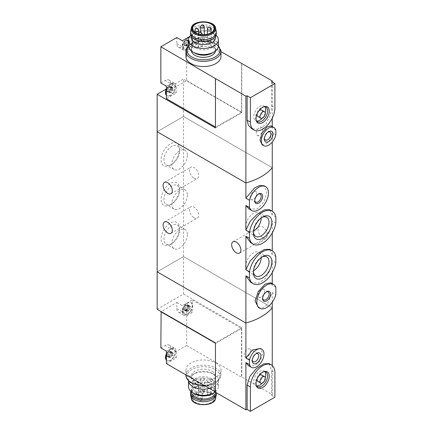 <?xml version="1.0" encoding="UTF-8"?>
<svg xmlns="http://www.w3.org/2000/svg" width="433" height="433" viewBox="0 0 433 433"><rect width="100%" height="100%" fill="white"/><g stroke="black" fill="none" stroke-linecap="round" stroke-linejoin="round"><path stroke-width="0.32" stroke-dasharray="2.17 1.62" d="M275.837 256.563L272.254 254.496L269.689 249.338M275.837 262.685L272.254 260.617L270.024 270.419L265.028 278.949L257.911 283.334L250.664 282.284M275.837 216.976L272.254 214.909L269.689 209.745M275.837 223.098L272.254 221.03L270.024 230.849L265.028 239.362L257.906 243.747L250.664 242.696M179.581 228.413A13.055 7.534 -60 0 1 170.348 244.396A13.055 7.534 -60 0 1 161.119 239.07A13.055 7.534 -60 0 1 170.348 223.082A13.055 7.534 -60 0 1 179.581 228.413L179.581 230.058A11.036 6.371 -60 0 1 171.777 243.573A11.036 6.371 -60 0 1 166.261 244.12A11.036 6.371 -60 0 1 166.261 231.379A11.036 6.371 -60 0 1 177.292 225.008A11.036 6.371 -60 0 1 179.581 230.058M179.581 188.826A13.055 7.534 -60 0 1 170.348 204.809A13.055 7.534 -60 0 1 161.119 199.483A13.055 7.534 -60 0 1 170.348 183.495A13.055 7.534 -60 0 1 179.581 188.826L179.581 190.471A11.036 6.371 -60 0 1 171.777 203.986A11.036 6.371 -60 0 1 166.261 204.533A11.036 6.371 -60 0 1 166.261 191.792A11.036 6.371 -60 0 1 177.292 185.421A11.036 6.371 -60 0 1 179.581 190.471M179.581 149.233A13.055 7.534 -60 0 1 170.348 165.222A13.055 7.534 -60 0 1 161.119 159.896A13.055 7.534 -60 0 1 170.348 143.908A13.055 7.534 -60 0 1 179.581 149.233L179.581 150.884A11.036 6.371 -60 0 1 171.777 164.399A11.036 6.371 -60 0 1 166.261 164.946A11.036 6.371 -60 0 1 166.261 152.205A11.036 6.371 -60 0 1 177.292 145.834A11.036 6.371 -60 0 1 179.581 150.884M157.163 131.724L183.532 116.499L272.254 167.723L183.532 116.499L157.163 131.724M157.163 309.259L183.532 294.034L183.532 256.58L157.163 271.805L183.532 256.58L183.532 79.044L166.175 89.068M248.959 208.885L257.083 208.993L264.125 201.794L266.706 191.96L264.162 185.795M275.837 287.333L272.254 285.266L270.674 282.727M258.279 307.441L262.62 307.912L267.042 304.924L272.254 292.578L275.837 294.646M194.081 178.163A6.527 3.767 -120 0 0 197.345 178.488A6.527 3.767 -120 0 0 198.346 173.26A6.527 3.767 -120 0 0 194.081 167.506A6.527 3.767 -120 0 0 190.823 167.181A6.527 3.767 -120 0 0 189.822 172.415A6.527 3.767 -120 0 0 194.081 178.163M194.081 217.75A6.527 3.767 -120 0 0 197.345 218.075A6.527 3.767 -120 0 0 198.346 212.847A6.527 3.767 -120 0 0 194.081 207.093A6.527 3.767 -120 0 0 190.823 206.774A6.527 3.767 -120 0 0 189.822 212.002A6.527 3.767 -120 0 0 194.081 217.75M272.254 285.266L272.254 283.647M272.254 272.563L272.254 260.617M272.254 302.245L272.254 292.578M272.254 214.909L272.254 211.234M272.254 254.496L272.254 250.821M272.254 232.976L272.254 221.03M183.532 256.58L272.254 307.803L183.532 256.58M262.652 237.544A6.527 3.767 -120 0 0 265.916 237.869A6.527 3.767 -120 0 0 266.917 232.64A6.527 3.767 -120 0 0 262.652 226.887A6.527 3.767 -120 0 0 259.389 226.567A6.527 3.767 -120 0 0 258.387 231.796A6.527 3.767 -120 0 0 262.652 237.544M261.223 217.945A11.036 6.371 120 0 0 258.939 212.765A11.036 6.371 120 0 0 250.436 215.721A11.036 6.371 120 0 0 245.619 226.827A11.036 6.371 120 0 0 247.903 231.877A11.036 6.371 120 0 0 253.532 231.265M261.905 217.453A11.036 6.371 120 0 0 261.223 217.815A11.036 6.371 120 0 0 253.419 231.33A11.036 6.371 120 0 0 253.451 232.099M253.419 231.33L253.419 232.976M261.223 257.532A11.036 6.371 120 0 0 258.939 252.352A11.036 6.371 120 0 0 250.436 255.308A11.036 6.371 120 0 0 245.619 266.414A11.036 6.371 120 0 0 247.903 271.464A11.036 6.371 120 0 0 253.532 270.852M261.905 257.045A11.036 6.371 120 0 0 261.223 257.402A11.036 6.371 120 0 0 253.419 270.917A11.036 6.371 120 0 0 253.451 271.691M253.419 270.917L253.419 272.568M254.756 200.409A4.584 2.647 -60 0 1 254.739 200.03A4.584 2.647 -60 0 1 257.981 194.412A4.584 2.647 -60 0 1 258.322 194.238M256.661 193.648A4.584 2.647 -60 0 1 254.664 198.265A4.584 2.647 -60 0 1 251.129 199.494A4.584 2.647 -60 0 1 251.129 194.201A4.584 2.647 -60 0 1 255.714 191.548A4.584 2.647 -60 0 1 256.661 193.648M262.669 298.158A4.584 2.647 -60 0 1 262.652 297.78A4.584 2.647 -60 0 1 265.894 292.161A4.584 2.647 -60 0 1 266.23 291.988M264.574 291.398A4.584 2.647 -60 0 1 262.571 296.015A4.584 2.647 -60 0 1 259.042 297.244A4.584 2.647 -60 0 1 259.042 291.95A4.584 2.647 -60 0 1 263.627 289.304A4.584 2.647 -60 0 1 264.574 291.398M187.381 155.387A11.036 6.371 -60 0 1 182.564 166.494A11.036 6.371 -60 0 1 174.061 169.449A11.036 6.371 -60 0 1 174.061 156.708A11.036 6.371 -60 0 1 185.097 150.338A11.036 6.371 -60 0 1 187.381 155.387M187.381 194.974A11.036 6.371 -60 0 1 182.564 206.081A11.036 6.371 -60 0 1 174.061 209.036A11.036 6.371 -60 0 1 174.061 196.295A11.036 6.371 -60 0 1 185.097 189.925A11.036 6.371 -60 0 1 187.381 194.974M187.381 234.567A11.036 6.371 -60 0 1 182.564 245.668A11.036 6.371 -60 0 1 174.061 248.623A11.036 6.371 -60 0 1 174.061 235.882A11.036 6.371 -60 0 1 185.097 229.512A11.036 6.371 -60 0 1 187.381 234.567M170.342 92.429A1.142 0.66 120 0 1 170.559 92.749A0.655 0.379 120 0 0 170.683 92.933A0.655 0.379 120 0 0 171.132 92.808A0.655 0.379 120 0 0 171.457 92.229A1.142 0.66 120 0 1 172.475 90.962A0.655 0.379 120 0 0 173.005 90.421A0.655 0.379 120 0 0 172.935 89.815A1.142 0.66 120 0 1 172.908 89.799A1.142 0.66 120 0 1 172.924 88.451A0.655 0.379 120 0 0 172.935 87.683A0.655 0.379 120 0 0 172.475 87.812A1.142 0.66 120 0 1 171.674 88.04A1.142 0.66 120 0 1 171.457 87.72A0.655 0.379 120 0 0 171.333 87.536A0.655 0.379 120 0 0 170.883 87.666A0.655 0.379 120 0 0 170.559 88.24A1.142 0.66 120 0 1 169.541 89.507A0.655 0.379 120 0 0 169.011 90.048A0.655 0.379 120 0 0 169.081 90.659L167.16 89.544L169.108 90.67A1.142 0.66 120 0 0 169.092 90.665A0.655 0.379 120 0 0 169.092 90.665L167.16 89.544L166.9 91.504A3.264 1.884 -60 0 1 166.591 90.351A3.264 1.884 -60 0 1 166.9 88.841A3.264 1.884 -60 0 1 168.897 86.351A3.264 1.884 -60 0 1 170.894 86.53A3.264 1.884 -60 0 1 170.894 89.198A3.264 1.884 -60 0 1 168.897 91.682A3.264 1.884 -60 0 1 166.9 91.504L168.897 91.682L168.583 91.412L170.342 92.429A1.142 0.66 120 0 0 169.541 92.657L167.609 91.542M167.16 89.544L166.9 88.841L168.626 87.125L168.897 86.351L169.909 87.022L170.894 86.53L170.894 89.198L168.897 91.682M172.475 87.812L170.542 86.697L170.894 86.53M168.897 86.351L171.457 87.72M187.224 45.838A1.142 0.66 120 0 1 187.435 46.158A0.655 0.379 120 0 0 187.559 46.342A0.655 0.379 120 0 0 188.014 46.217A0.655 0.379 120 0 0 188.333 45.638A1.142 0.66 120 0 1 189.351 44.372A0.655 0.379 120 0 0 189.881 43.83A0.655 0.379 120 0 0 189.811 43.224A0.655 0.379 120 0 0 189.8 43.219A1.142 0.66 120 0 0 189.8 43.219A1.142 0.66 120 0 1 189.8 41.86A0.655 0.379 120 0 0 189.811 41.092A0.655 0.379 120 0 0 189.351 41.222A1.142 0.66 120 0 1 188.55 41.449A1.142 0.66 120 0 1 188.333 41.13A0.655 0.379 120 0 0 188.214 40.946A0.655 0.379 120 0 0 187.76 41.07A0.655 0.379 120 0 0 187.435 41.649A1.142 0.66 120 0 1 186.417 42.916A0.655 0.379 120 0 0 185.892 43.457A0.655 0.379 120 0 0 185.963 44.069L184.285 43.1L185.99 44.079A1.142 0.66 120 0 0 185.974 44.074L184.301 43.105L184.041 45.064A3.264 1.884 -60 0 1 183.733 43.912A3.264 1.884 -60 0 1 184.041 42.402A3.264 1.884 -60 0 1 186.038 39.912A3.264 1.884 -60 0 1 188.041 40.09A3.264 1.884 -60 0 1 188.041 42.759A3.264 1.884 -60 0 1 186.038 45.243A3.264 1.884 -60 0 1 184.041 45.064L186.038 45.243L185.725 44.972L187.224 45.838A1.142 0.66 120 0 0 186.417 46.066L184.75 45.102M184.301 43.105L184.041 42.402L185.768 40.686L186.038 39.912L187.051 40.583L188.041 40.09L188.041 42.759L186.038 45.243M189.351 41.222L187.684 40.258L188.041 40.09M186.038 39.912L188.333 41.13M166.391 86.199L170.743 83.688L170.743 89.777L186.699 80.565L186.699 44.328L182.347 46.84A7.832 4.519 120 0 0 183.971 50.428A7.832 4.519 120 0 0 187.884 50.039L192.236 47.527L192.236 35.041L220.976 51.63M170.743 83.688A7.832 4.519 120 0 0 169.124 80.105A7.832 4.519 120 0 0 165.206 80.489L176.285 86.887A7.832 4.519 120 0 0 174.661 83.298A7.832 4.519 120 0 0 170.743 83.688M160.854 83.001L165.206 80.489M176.81 43.646L182.347 46.84A7.832 4.519 120 0 1 178.434 47.229A7.832 4.519 120 0 1 176.81 43.646L176.81 37.552M215.445 127.004L215.71 78.433M186.699 80.565L241.554 112.239L241.554 63.516M186.699 44.328L192.236 47.527M212.018 53.162A12.119 6.998 0 0 0 215.569 48.209A12.119 6.998 0 0 0 203.445 41.211A12.119 6.998 0 0 0 191.326 48.209A12.119 6.998 0 0 0 194.877 53.162M215.515 50.991A12.119 6.998 0 0 0 215.569 50.342A12.119 6.998 0 0 0 203.445 43.343A12.119 6.998 0 0 0 191.326 50.342A12.119 6.998 0 0 0 191.375 50.991M275.837 130.23L272.254 128.163L270.977 125.846M262.165 144.871L268.503 142.473L272.254 132.677L272.254 142.035M275.837 134.744L272.254 132.677M271.648 81.648L271.648 106.009L270.187 115.449L265.765 124.401L258.864 129.44L251.697 128.677M272.254 81.999L272.254 118.236M272.254 126.582L272.254 128.163M215.445 127.919L241.82 112.694L183.532 79.044M241.82 112.694L241.82 63.359M189.681 36.518L192.236 35.041M220.976 56.436A17.531 10.121 0 0 0 203.445 46.315A17.531 10.121 0 0 0 185.919 56.436M264.455 138.403A4.584 2.647 -60 0 1 264.417 137.862A4.584 2.647 -60 0 1 267.659 132.244A4.584 2.647 -60 0 1 268.151 132.005M264.417 137.862L264.417 139.08M256.244 133.142A4.584 2.647 -60 0 1 258.247 128.525A4.584 2.647 -60 0 1 261.781 127.297A4.584 2.647 -60 0 1 261.781 132.59A4.584 2.647 -60 0 1 257.191 135.242A4.584 2.647 -60 0 1 256.244 133.142M264.346 106.621A8.487 4.898 120 0 0 263.735 106.659A8.487 4.898 120 0 0 257.354 111.92A8.487 4.898 120 0 0 255.99 120.076A8.487 4.898 120 0 0 256.266 120.623M264.812 106.664A8.487 4.898 120 0 0 263.995 105.955A8.487 4.898 120 0 0 255.508 110.853A8.487 4.898 120 0 0 255.508 120.65A8.487 4.898 120 0 0 256.531 121.007M262.165 118.252A8.487 4.898 120 0 0 265.245 112.916M257.884 116.531A3.729 2.154 120 0 0 260.758 115.535A3.729 2.154 120 0 0 262.387 111.779A3.729 2.154 120 0 0 261.613 110.074M258.772 111.043A3.729 2.154 120 0 0 257.299 113.587M241.554 112.239L215.71 127.156M218.362 45.925A14.917 8.611 0 0 0 203.445 37.314A14.917 8.611 0 0 0 188.528 45.925M216.051 35.23A14.917 8.611 0 0 0 213.994 33.747A14.917 8.611 0 0 0 192.896 33.747A14.917 8.611 0 0 0 190.839 35.23M215.569 37.552A12.119 6.998 0 0 0 212.018 32.605A12.119 6.998 0 0 0 194.877 32.605A12.119 6.998 0 0 0 191.326 37.552M216.229 31.382A12.866 7.431 0 0 0 203.445 24.795A12.866 7.431 0 0 0 190.661 31.382M216.311 33.747A12.866 7.431 0 0 0 203.445 26.316A12.866 7.431 0 0 0 190.58 33.747M213.442 38.467A12.119 6.998 0 0 0 215.569 34.51A12.119 6.998 0 0 0 203.445 27.512A12.119 6.998 0 0 0 191.326 34.51A12.119 6.998 0 0 0 193.448 38.467M195.797 48.058A10.814 6.246 0 0 0 207.586 49.411A10.814 6.246 0 0 0 214.259 43.641A10.814 6.246 0 0 0 203.445 37.4A10.814 6.246 0 0 0 192.631 43.641A10.814 6.246 0 0 0 195.797 48.058M207.927 42.58A1.867 1.077 0 0 0 209.962 42.813A1.867 1.077 0 0 0 211.115 41.817A1.867 1.077 0 0 0 209.247 40.74A1.867 1.077 0 0 0 207.385 41.817A1.867 1.077 0 0 0 207.927 42.58M198.964 47.754A1.867 1.077 0 0 0 200.993 47.987A1.867 1.077 0 0 0 202.146 46.991A1.867 1.077 0 0 0 200.279 45.914A1.867 1.077 0 0 0 198.417 46.991A1.867 1.077 0 0 0 198.964 47.754M195.467 43.836A1.867 1.077 0 0 0 197.502 44.069A1.867 1.077 0 0 0 198.65 43.073A1.867 1.077 0 0 0 196.788 41.996A1.867 1.077 0 0 0 194.92 43.073A1.867 1.077 0 0 0 195.467 43.836M201.139 40.561A1.867 1.077 0 0 0 203.169 40.794A1.867 1.077 0 0 0 204.322 39.798A1.867 1.077 0 0 0 202.455 38.721A1.867 1.077 0 0 0 200.593 39.798A1.867 1.077 0 0 0 201.139 40.561M170.743 89.777L176.285 92.976L166.391 98.686M166.391 94.784A6.712 3.875 120 0 0 167.387 95.899A6.712 3.875 120 0 0 174.104 92.023A6.712 3.875 120 0 0 174.098 84.267A6.712 3.875 120 0 0 166.391 90.405M176.285 86.887L176.285 92.976M192.236 38.943A6.712 3.875 120 0 0 191.245 37.828A6.712 3.875 120 0 0 186.071 39.63A6.712 3.875 120 0 0 183.137 46.385A6.712 3.875 120 0 0 184.528 49.459A6.712 3.875 120 0 0 192.236 43.322A6.712 3.875 -60 0 0 192.236 38.943M187.884 50.039L182.347 46.84L182.347 40.751M182.612 46.082A6.712 3.875 -60 0 1 182.618 45.801A6.712 3.875 -60 0 1 187.121 38.001A6.712 3.875 -60 0 1 190.715 37.525A6.712 3.875 -60 0 1 190.715 45.276A6.712 3.875 -60 0 1 184.003 49.151A6.712 3.875 -60 0 1 182.612 46.082M185.99 44.079A1.142 0.66 120 0 1 185.974 45.427A0.655 0.379 120 0 0 185.963 46.196L184.041 45.064M185.963 46.196A0.655 0.379 120 0 0 186.417 46.066M166.391 88.738A6.712 3.875 -60 0 1 169.98 84.44A6.712 3.875 -60 0 1 173.573 83.964A6.712 3.875 -60 0 1 173.573 91.715A6.712 3.875 -60 0 1 166.862 95.59A6.712 3.875 -60 0 1 166.391 95.233M169.108 90.67A1.142 0.66 120 0 1 169.092 92.018A0.655 0.379 120 0 0 169.081 92.792L166.9 91.504M169.081 92.792A0.655 0.379 120 0 0 169.541 92.657M170.992 88.695L172.935 89.815A0.655 0.379 120 0 0 172.924 89.81L172.908 89.799M189.616 306.304A0.655 0.379 120 0 1 190.076 306.174A0.655 0.379 120 0 1 190.065 306.943A1.142 0.66 120 0 0 190.049 308.291L188.128 307.181L188.041 305.021A3.264 1.884 -60 0 1 188.35 306.18A3.264 1.884 -60 0 1 188.041 307.69A3.264 1.884 -60 0 1 186.038 310.174A3.264 1.884 -60 0 1 184.041 309.996A3.264 1.884 -60 0 1 184.041 307.333A3.264 1.884 -60 0 1 186.038 304.843A3.264 1.884 -60 0 1 188.041 305.021L187.051 305.514L186.038 304.843L188.599 306.212A1.142 0.66 120 0 0 188.815 306.537A1.142 0.66 120 0 0 189.616 306.304L187.684 305.189L188.041 305.021M188.599 306.212A0.655 0.379 120 0 0 188.474 306.034A0.655 0.379 120 0 0 188.025 306.158A0.655 0.379 120 0 0 187.7 306.732A1.142 0.66 120 0 1 186.683 307.998A0.655 0.379 120 0 0 186.158 308.54A0.655 0.379 120 0 0 186.222 309.151A0.655 0.379 120 0 0 186.233 309.157A1.142 0.66 120 0 1 186.233 310.51A0.655 0.379 120 0 0 186.222 311.284A0.655 0.379 120 0 0 186.683 311.148A1.142 0.66 120 0 1 187.484 310.921A1.142 0.66 120 0 1 187.7 311.24A0.655 0.379 120 0 0 187.825 311.424A0.655 0.379 120 0 0 188.274 311.3A0.655 0.379 120 0 0 188.599 310.721A1.142 0.66 120 0 1 189.616 309.46A0.655 0.379 120 0 0 190.147 308.913A0.655 0.379 120 0 0 190.076 308.307A0.655 0.379 120 0 0 190.065 308.301A1.142 0.66 120 0 0 190.065 308.301L188.128 307.181L187.684 308.339L186.038 310.174L184.041 309.996L184.301 308.036L186.25 309.162A1.142 0.66 120 0 0 186.233 309.157L184.285 308.031L184.041 307.333L185.768 305.617L186.038 304.843M185.725 309.909L186.038 310.174M186.222 311.284L184.041 309.996M172.21 352.592A0.655 0.379 120 0 1 172.67 352.462A0.655 0.379 120 0 1 172.659 353.231A1.142 0.66 120 0 0 172.643 354.578A1.142 0.66 120 0 0 172.659 354.589L170.986 353.62L170.894 351.461A3.264 1.884 -60 0 1 171.208 352.619A3.264 1.884 -60 0 1 170.894 354.129A3.264 1.884 -60 0 1 168.897 356.613A3.264 1.884 -60 0 1 166.9 356.435A3.264 1.884 -60 0 1 166.9 353.772A3.264 1.884 -60 0 1 168.897 351.282A3.264 1.884 -60 0 1 170.894 351.461L169.909 351.953L168.897 351.282L171.192 352.5A1.142 0.66 120 0 0 171.408 352.819A1.142 0.66 120 0 0 172.21 352.592L170.542 351.628L170.894 351.461M172.643 354.578L170.986 353.62L170.542 354.779L168.897 356.613L166.9 356.435L167.16 354.475L168.848 355.45A1.142 0.66 120 0 0 168.827 355.444A0.655 0.379 120 0 0 168.827 355.444L167.143 354.47L168.821 355.439A0.655 0.379 120 0 1 168.751 354.827A0.655 0.379 120 0 1 169.276 354.286A1.142 0.66 120 0 0 170.293 353.019L168.626 352.056L166.9 353.772L167.16 354.475M168.583 356.348L168.897 356.613M168.848 355.45A1.142 0.66 120 0 1 168.827 356.797A0.655 0.379 120 0 0 168.821 357.571L166.9 356.435M168.626 352.056L168.897 351.282M186.699 309.259L192.236 312.458L192.236 299.972L241.554 328.447L241.554 377.17L186.699 345.496L186.699 309.259L182.347 311.771A7.832 4.519 120 0 1 178.434 312.161A7.832 4.519 120 0 1 176.81 308.577L176.81 302.483L161.119 311.543M186.699 345.496L170.743 354.708L176.285 357.907L166.391 363.617M166.391 351.131L170.743 348.619L170.743 354.708M170.743 348.619A7.832 4.519 120 0 0 169.124 345.036A7.832 4.519 120 0 0 165.206 345.42L176.285 351.818A7.832 4.519 120 0 0 174.661 348.229A7.832 4.519 120 0 0 170.743 348.619M160.854 347.937L165.206 345.42M215.445 343.212L215.445 392.244M188.534 380.883A14.917 8.611 180 0 1 188.528 380.596A14.917 8.611 180 0 1 192.896 374.502A14.917 8.611 180 0 1 213.994 374.502L212.018 373.36A12.119 6.998 180 0 1 215.569 378.312A12.119 6.998 180 0 1 203.445 385.31A12.119 6.998 180 0 1 191.326 378.312A12.119 6.998 180 0 1 194.877 373.36A12.119 6.998 180 0 1 212.018 373.36L213.994 374.502A14.917 8.611 180 0 1 218.362 380.596A14.917 8.611 180 0 1 209.453 388.477M212.018 371.233A12.119 6.998 180 0 1 215.569 376.18A12.119 6.998 180 0 1 203.445 383.178A12.119 6.998 180 0 1 191.326 376.18A12.119 6.998 180 0 1 198.807 369.712A12.119 6.998 180 0 1 212.018 371.233M248.401 365.62L254.707 365.82L260.428 360.619L262.631 353.29L260.477 348.478M269.039 363.574L271.648 370.94L274.912 372.829M183.532 294.034L241.82 327.684L241.82 377.019L272.254 394.587A55.944 32.296 180 0 1 271.648 395.302L271.648 370.94M272.254 394.587L272.254 365.56M271.648 395.302L274.912 397.191M215.84 362.93A17.531 10.121 180 0 1 220.976 370.091A17.531 10.121 180 0 1 203.445 380.206A17.531 10.121 180 0 1 185.919 370.091A17.531 10.121 180 0 1 196.739 360.738A17.531 10.121 180 0 1 215.84 362.93M252.325 360.094A4.584 2.647 -60 0 1 252.287 359.552A4.584 2.647 -60 0 1 255.53 353.934A4.584 2.647 -60 0 1 256.022 353.696M250.599 351.087A4.584 2.647 -60 0 1 248.596 355.699A4.584 2.647 -60 0 1 245.062 356.927A4.584 2.647 -60 0 1 245.062 351.634A4.584 2.647 -60 0 1 249.646 348.987A4.584 2.647 -60 0 1 250.599 351.087M264.346 371.552A8.487 4.898 120 0 0 263.735 371.59A8.487 4.898 120 0 0 255.594 382.761A8.487 4.898 120 0 0 255.99 385.007A8.487 4.898 120 0 0 256.266 385.554M264.812 371.595A8.487 4.898 120 0 0 263.995 370.886A8.487 4.898 120 0 0 257.456 373.159A8.487 4.898 120 0 0 253.749 381.695A8.487 4.898 120 0 0 255.508 385.581A8.487 4.898 120 0 0 256.531 385.938M262.165 383.183A8.487 4.898 120 0 0 265.245 377.852M257.884 381.462A3.729 2.154 120 0 0 261.613 379.308A3.729 2.154 120 0 0 261.613 375.005M258.772 375.974A3.729 2.154 120 0 0 257.299 378.518M241.82 327.684L215.445 342.909M215.71 343.369L241.554 328.447M188.528 386.685A14.917 8.611 180 0 1 197.735 378.729A14.917 8.611 180 0 1 213.994 380.596A14.917 8.611 180 0 1 218.362 386.685A14.917 8.611 180 0 1 215.347 391.881M194.877 393.916A12.119 6.998 180 0 1 191.326 388.969A12.119 6.998 180 0 1 198.807 382.501A12.119 6.998 180 0 1 212.018 384.022A12.119 6.998 180 0 1 215.569 388.969A12.119 6.998 180 0 1 212.018 393.916M211.093 393.689A10.814 6.246 180 0 1 214.259 398.106A10.814 6.246 180 0 1 203.445 404.346A10.814 6.246 180 0 1 192.631 398.106A10.814 6.246 180 0 1 199.304 392.336A10.814 6.246 180 0 1 211.093 393.689M190.58 394.295A12.866 7.431 180 0 1 198.52 387.432A12.866 7.431 180 0 1 212.543 389.045A12.866 7.431 180 0 1 216.311 394.295M190.839 391.291A12.866 7.431 180 0 1 192.837 388.574A12.866 7.431 180 0 1 212.543 387.524A12.866 7.431 180 0 1 214.059 388.574A12.866 7.431 180 0 1 216.311 392.742M191.326 392.011A12.119 6.998 180 0 1 193.448 388.055A12.119 6.998 180 0 1 212.018 387.064A12.119 6.998 180 0 1 213.442 388.055A12.119 6.998 180 0 1 215.569 392.011A12.119 6.998 180 0 1 215.558 392.303M211.093 378.464A10.814 6.246 180 0 1 214.259 382.88A10.814 6.246 180 0 1 203.445 389.121A10.814 6.246 180 0 1 192.631 382.88A10.814 6.246 180 0 1 199.304 377.111A10.814 6.246 180 0 1 211.093 378.464M201.599 385.467A1.867 1.077 180 0 1 202.146 386.225A1.867 1.077 180 0 1 200.279 387.302A1.867 1.077 180 0 1 198.417 386.225A1.867 1.077 180 0 1 199.57 385.235A1.867 1.077 180 0 1 201.599 385.467M210.568 380.288A1.867 1.077 180 0 1 211.115 381.051A1.867 1.077 180 0 1 209.247 382.128A1.867 1.077 180 0 1 207.385 381.051A1.867 1.077 180 0 1 208.533 380.055A1.867 1.077 180 0 1 210.568 380.288M203.775 378.274A1.867 1.077 180 0 1 204.322 379.032A1.867 1.077 180 0 1 202.455 380.109A1.867 1.077 180 0 1 200.593 379.032A1.867 1.077 180 0 1 201.746 378.041A1.867 1.077 180 0 1 203.775 378.274M198.103 381.543A1.867 1.077 180 0 1 198.65 382.307A1.867 1.077 180 0 1 196.788 383.384A1.867 1.077 180 0 1 194.92 382.307A1.867 1.077 180 0 1 196.073 381.311A1.867 1.077 180 0 1 198.103 381.543M176.81 302.483L182.347 305.682L192.236 299.972M192.236 303.874A6.712 3.875 120 0 0 191.245 302.764A6.712 3.875 120 0 0 184.528 306.64A6.712 3.875 120 0 0 184.528 314.39A6.712 3.875 120 0 0 192.236 308.253A6.712 3.875 -60 0 0 192.631 305.833A6.712 3.875 -60 0 0 192.236 303.874M192.236 312.458L187.884 314.97A7.832 4.519 120 0 1 183.971 315.359A7.832 4.519 120 0 1 182.347 311.771L182.347 305.682M166.391 359.72A6.712 3.875 120 0 0 167.387 360.83A6.712 3.875 120 0 0 172.561 359.027A6.712 3.875 120 0 0 175.489 352.273A6.712 3.875 120 0 0 174.098 349.198A6.712 3.875 120 0 0 166.391 355.336M176.285 351.818L176.285 357.907M166.391 353.669A6.712 3.875 -60 0 1 169.98 349.371A6.712 3.875 -60 0 1 173.573 348.895A6.712 3.875 -60 0 1 174.964 351.969A6.712 3.875 -60 0 1 172.036 358.724A6.712 3.875 -60 0 1 166.862 360.527A6.712 3.875 -60 0 1 166.391 360.164M168.821 357.571A0.655 0.379 120 0 0 169.276 357.436A1.142 0.66 120 0 1 170.082 357.209A1.142 0.66 120 0 1 170.293 357.528A0.655 0.379 120 0 0 170.418 357.712A0.655 0.379 120 0 0 170.873 357.588A0.655 0.379 120 0 0 171.192 357.009A1.142 0.66 120 0 1 172.21 355.742A0.655 0.379 120 0 0 172.74 355.201A0.655 0.379 120 0 0 172.67 354.595A0.655 0.379 120 0 0 172.659 354.589L170.992 353.626M171.192 352.5A0.655 0.379 120 0 0 171.073 352.316A0.655 0.379 120 0 0 170.618 352.44A0.655 0.379 120 0 0 170.293 353.019M192.106 305.53A6.712 3.875 -60 0 1 189.178 312.285A6.712 3.875 -60 0 1 184.003 314.087A6.712 3.875 -60 0 1 182.618 310.732A6.712 3.875 -60 0 1 187.121 302.932A6.712 3.875 -60 0 1 190.715 302.456A6.712 3.875 -60 0 1 192.106 305.53M271.648 106.009L274.912 107.898M220.976 51.256A17.531 10.121 0 0 0 203.445 41.135A17.531 10.121 0 0 0 185.919 51.256M218.346 46.369A16.411 9.472 0 0 0 203.445 40.87A16.411 9.472 0 0 0 188.55 46.369M215.591 28.134A12.221 7.058 0 0 0 203.445 21.872A12.221 7.058 0 0 0 191.305 28.134M204.322 27.008A1.867 1.077 0 0 0 202.455 25.931A1.867 1.077 0 0 0 200.593 27.008M198.65 30.283A1.867 1.077 0 0 0 196.788 29.206A1.867 1.077 0 0 0 194.92 30.283M202.146 34.202A1.867 1.077 0 0 0 200.279 33.125A1.867 1.077 0 0 0 198.417 34.202A1.867 1.077 0 0 0 198.964 34.965A1.867 1.077 0 0 0 201.599 34.965A1.867 1.077 0 0 0 202.011 34.608M211.115 29.027A1.867 1.077 0 0 0 209.247 27.95A1.867 1.077 0 0 0 207.385 29.027M187.435 46.158L185.768 45.194M185.974 45.427L184.301 44.464M186.417 42.916L184.75 41.952M187.435 41.649L185.768 40.686M189.8 41.86L188.133 40.897M189.351 44.372L187.684 43.408M188.333 45.638L186.666 44.675M170.559 92.749L168.626 91.634M169.092 92.018L167.16 90.903M169.541 89.507L167.609 88.386M170.559 88.24L168.626 87.125M172.924 88.451L170.992 87.336M172.475 90.962L170.542 89.847M171.457 92.229L169.525 91.114M185.919 375.265A17.531 10.121 180 0 1 196.739 365.917A17.531 10.121 180 0 1 215.84 368.11A17.531 10.121 180 0 1 220.976 375.265A17.531 10.121 180 0 1 204.084 385.381M215.049 369.479A16.411 9.472 180 0 1 207.694 385.332A16.411 9.472 180 0 1 187.597 373.728A16.411 9.472 180 0 1 215.049 369.479M211.569 393.413A11.485 6.63 180 0 1 206.417 404.509A11.485 6.63 180 0 1 192.355 396.39A11.485 6.63 180 0 1 211.569 393.413M191.305 398.387A12.221 7.058 180 0 1 198.135 391.237A12.221 7.058 180 0 1 212.089 392.601A12.221 7.058 180 0 1 215.591 398.387M198.103 394.333A1.867 1.077 180 0 1 198.65 395.096A1.867 1.077 180 0 1 198.103 395.859A1.867 1.077 180 0 1 196.073 396.092A1.867 1.077 180 0 1 194.92 395.096A1.867 1.077 180 0 1 196.073 394.1A1.867 1.077 180 0 1 198.103 394.333M203.775 391.064A1.867 1.077 180 0 1 204.322 391.822A1.867 1.077 180 0 1 203.775 392.585A1.867 1.077 180 0 1 201.746 392.818A1.867 1.077 180 0 1 200.593 391.822A1.867 1.077 180 0 1 201.746 390.831A1.867 1.077 180 0 1 203.775 391.064M210.568 393.077A1.867 1.077 180 0 1 211.115 393.841A1.867 1.077 180 0 1 210.568 394.604A1.867 1.077 180 0 1 208.533 394.836A1.867 1.077 180 0 1 207.385 393.841A1.867 1.077 180 0 1 208.533 392.845A1.867 1.077 180 0 1 210.568 393.077M201.599 398.257A1.867 1.077 180 0 1 202.146 399.015A1.867 1.077 180 0 1 201.599 399.778A1.867 1.077 180 0 1 199.57 400.011A1.867 1.077 180 0 1 198.417 399.015A1.867 1.077 180 0 1 199.57 398.024A1.867 1.077 180 0 1 201.599 398.257M176.81 308.577L187.884 314.97M172.659 353.231L170.992 352.267M172.21 355.742L170.542 354.779M171.192 357.009L169.525 356.045M170.293 357.528L168.626 356.565M169.276 357.436L167.609 356.473M168.827 356.797L167.16 355.834M169.276 354.286L167.609 353.323M190.065 306.943L188.133 305.828M189.616 309.46L187.684 308.339M188.599 310.721L186.666 309.606M187.7 311.24L185.768 310.125M186.683 311.148L184.75 310.033M186.233 310.51L184.301 309.395M186.683 307.998L184.75 306.883M187.7 306.732L185.768 305.617M170.975 193.713L197.345 178.488M164.448 182.412L190.823 167.181M170.975 233.3L197.345 218.075M164.448 221.999L190.823 206.774M247.903 231.877L255.708 236.38M258.939 212.765L266.739 217.269M261.223 217.815L262.652 216.993M247.903 271.464L255.708 275.967M258.939 252.352L266.739 256.856M261.223 257.402L262.652 256.58M254.739 200.03L254.739 200.852M257.981 194.412L258.696 194M260.276 194.184L255.714 191.548M255.686 202.124L251.129 199.494M262.652 297.78L262.652 298.602M265.894 292.161L266.609 291.75M268.184 291.934L263.627 289.304M263.6 299.88L259.042 297.244M185.097 150.338L177.292 145.834M174.061 169.449L166.261 164.946M171.777 164.399L170.348 165.222M185.097 189.925L177.292 185.421M174.061 209.036L166.261 204.533M171.777 203.986L170.348 204.809M185.097 229.512L177.292 225.008M174.061 248.623L166.261 244.12M171.777 243.573L170.348 244.396M239.541 253.094L265.916 237.869M233.014 241.793L259.389 226.567M215.569 50.342L215.569 48.209M191.326 50.342L191.326 48.209M267.659 132.244L268.714 131.637M269.954 132.016L261.781 127.297M265.369 139.962L257.191 135.242M255.99 120.076L256.477 121.262M263.735 106.659L265.007 106.486M255.508 120.65L257.354 121.716M263.995 105.955L265.84 107.021M218.362 45.644L214.833 43.165L203.542 40.664L191.998 43.197L188.528 45.644M194.877 32.605L192.896 33.747M212.018 32.605L213.994 33.747M215.569 36.237L215.569 34.51M191.326 36.237L191.326 34.51M214.259 43.641L214.259 28.416M192.631 43.641L192.631 28.416M204.322 39.798L204.322 34.64M200.593 39.798L200.593 32.367M198.65 43.073L198.65 33.298M194.92 43.073L194.92 32.264M202.146 46.991L202.146 34.618M198.417 46.991L198.417 34.202A1.867 1.867 0 0 1 198.433 33.953M211.115 41.817L211.115 32.821M207.385 41.817L207.385 34.234M169.124 80.105L174.661 83.298M178.434 47.229L183.971 50.428M191.245 37.828L190.715 37.525M184.528 49.459L184.003 49.151M182.618 45.801C182.288 43.495 183.792 40.897 187.121 38.001M188.214 40.946L186.434 39.917M188.55 41.449L187.051 40.583M189.811 41.092L187.971 40.031M189.811 43.224L188.133 42.255M187.559 46.342L185.779 45.313M174.098 84.267L173.573 83.964M167.387 95.899L166.862 95.59M166.391 88.565L168.589 85.523L169.98 84.44M171.333 87.536L169.292 86.356M171.674 88.04L169.909 87.022M172.935 87.683L170.829 86.47M170.683 92.933L168.637 91.753M191.326 376.18L191.326 378.312M215.569 376.18L215.569 378.312M252.287 359.552L252.287 360.77M255.53 353.934L256.585 353.328M257.824 353.707L249.646 348.987M253.24 361.652L245.062 356.927M255.99 385.007L256.477 386.198M263.735 371.59L265.007 371.417M255.508 385.581L257.354 386.647M263.995 370.886L265.84 371.952M185.919 370.091L185.919 374.891M220.976 370.091L220.976 375.265L216.294 382.518L204.858 385.825M194.877 373.36L192.896 374.502M188.528 380.596L188.528 380.878M218.362 380.596L218.362 386.685M193.448 388.055L192.837 388.574M213.442 388.055L214.059 388.574M191.326 388.969L191.326 391.708M215.569 388.969L215.569 392.011M192.631 382.88L192.631 398.106M214.259 382.88L214.259 398.106M194.92 382.307L194.92 395.096A1.867 1.867 0 0 0 197.719 396.709A1.867 1.867 0 0 0 198.65 395.096L198.65 382.307M200.593 379.032L200.593 391.822A1.867 1.867 0 0 0 203.391 393.44A1.867 1.867 0 0 0 204.322 391.822L204.322 379.032M207.385 381.051L207.385 393.841A1.867 1.867 0 0 0 210.178 395.453A1.867 1.867 0 0 0 211.115 393.841L211.115 381.051M198.417 386.225L198.417 399.015A1.867 1.867 0 0 0 201.215 400.633A1.867 1.867 0 0 0 202.146 399.015L202.146 386.225M178.434 312.161L183.971 315.359M169.124 345.036L174.661 348.229M174.098 349.198L173.573 348.895M167.387 360.83L166.862 360.527M166.391 353.496L168.589 350.454L169.98 349.371M171.408 352.819L169.909 351.959M172.67 352.462L170.829 351.401M170.418 357.712L168.637 356.684M170.082 357.209L168.583 356.343M171.073 352.316L169.292 351.287M191.245 302.764L190.715 302.456M184.528 314.39L184.003 314.087M182.618 310.732C182.288 308.426 183.792 305.828 187.121 302.932M188.815 306.537L187.051 305.519M190.076 306.174L187.971 304.962M190.076 308.307L188.133 307.186M187.825 311.424L185.779 310.245M187.484 310.921L185.725 309.904M186.222 309.151L184.285 308.031M188.474 306.034L186.434 304.848"/><path stroke-width="0.65" d="M249.468 271.789A19.02 10.982 -60 0 1 258.761 254.615A19.02 10.982 -60 0 1 272.162 250.767A19.02 10.982 -60 0 1 275.837 256.563L275.837 262.685A19.02 10.982 -60 0 1 266.544 279.853A19.02 10.982 -60 0 1 253.143 283.707A19.02 10.982 -60 0 1 249.468 277.91L249.468 271.789L245.884 269.721L245.884 236.256L250.664 242.696L253.143 244.12A19.02 10.982 -60 0 1 249.468 238.323L245.884 236.256M272.162 250.767L269.689 249.338L264.46 249.446L257.218 253.765L250.101 261.061L245.884 269.721M249.468 277.91L245.884 275.843L250.664 282.284L253.143 283.707M249.468 238.323L249.468 232.202L245.884 230.134L245.884 205.486L248.959 208.885M249.468 232.202A19.02 10.982 -60 0 1 258.761 215.028A19.02 10.982 -60 0 1 272.162 211.174A19.02 10.982 -60 0 1 275.837 216.976L275.837 223.098A19.02 10.982 -60 0 1 266.544 240.266A19.02 10.982 -60 0 1 253.143 244.12M272.162 211.174L269.689 209.745L264.466 209.859L257.229 214.173L250.106 221.463L245.884 230.134M272.254 365.56L272.254 307.803A55.944 32.296 180 0 1 245.884 323.029L157.163 271.805L157.163 131.724L245.884 182.948L157.163 131.724L157.163 94.27L215.445 127.919L215.445 78.59L245.884 96.158A55.944 32.296 0 0 0 247.119 95.807L247.119 120.168L250.388 122.057A17.342 10.013 120 0 0 253.982 129.997A17.342 10.013 120 0 0 267.345 125.348A17.342 10.013 120 0 0 274.912 107.898L274.912 83.537L250.388 97.696L250.388 122.057M271.881 222.318A13.055 7.534 -60 0 1 262.652 238.307A13.055 7.534 -60 0 1 253.419 232.976A13.055 7.534 -60 0 1 262.652 216.993A13.055 7.534 -60 0 1 271.881 222.318M271.881 261.905A13.055 7.534 -60 0 1 262.652 277.894A13.055 7.534 -60 0 1 253.419 272.568A13.055 7.534 -60 0 1 262.652 256.58A13.055 7.534 -60 0 1 271.881 261.905M249.468 207.553L249.468 200.241A13.802 7.967 -60 0 1 265.597 186.618A13.802 7.967 -60 0 1 265.597 202.552A13.802 7.967 -60 0 1 251.795 210.519A13.802 7.967 -60 0 1 249.468 207.553L245.884 205.486M265.597 186.618L264.162 185.789L259.995 185.427L254.626 187.862L245.884 198.173L245.884 182.948A55.944 32.296 0 0 0 272.254 167.723A55.944 32.296 180 0 1 245.884 182.948L245.884 96.158M249.468 200.241L245.884 198.173M262.652 196.284A5.597 3.231 -60 0 1 258.696 203.137A5.597 3.231 -60 0 1 254.739 200.852A5.597 3.231 -60 0 1 258.696 194A5.597 3.231 -60 0 1 262.652 196.284M273.504 284.367L270.674 282.733L265.158 284.129L258.322 291.441L255.102 300.908L258.279 307.441L259.708 308.269A13.802 7.967 -60 0 1 259.708 292.335A13.802 7.967 -60 0 1 273.504 284.367A13.802 7.967 -60 0 1 275.837 287.333L275.837 294.646A13.802 7.967 -60 0 1 259.708 308.269M270.56 294.034A5.597 3.231 -60 0 1 266.609 300.886A5.597 3.231 -60 0 1 262.652 298.602A5.597 3.231 -60 0 1 266.609 291.75A5.597 3.231 -60 0 1 270.56 294.034M167.712 182.731A6.527 3.767 60 0 1 171.977 188.485A6.527 3.767 60 0 1 170.975 193.713A6.527 3.767 60 0 1 164.448 189.946A6.527 3.767 60 0 1 164.448 182.412A6.527 3.767 60 0 1 167.712 182.731M167.712 222.318A6.527 3.767 60 0 1 171.977 228.072A6.527 3.767 60 0 1 170.975 233.3A6.527 3.767 60 0 1 164.448 229.533A6.527 3.767 60 0 1 164.448 221.999A6.527 3.767 60 0 1 167.712 222.318M272.254 283.647L272.254 272.563M272.254 302.245L272.254 307.803A55.944 32.296 180 0 1 245.884 323.029L245.884 275.843M272.254 211.234L272.254 142.035M272.254 250.821L272.254 232.976M236.277 242.112A6.527 3.767 60 0 1 240.542 247.865A6.527 3.767 60 0 1 239.541 253.094A6.527 3.767 60 0 1 233.014 249.327A6.527 3.767 60 0 1 233.014 241.793A6.527 3.767 60 0 1 236.277 242.112M253.532 231.265A11.036 6.371 120 0 0 261.223 217.945M253.451 232.099A11.036 6.371 120 0 0 255.708 236.38A11.036 6.371 120 0 0 266.739 230.01A11.036 6.371 120 0 0 266.739 217.269A11.036 6.371 120 0 0 261.905 217.453M253.532 270.852A11.036 6.371 120 0 0 261.223 257.532M253.451 271.691A11.036 6.371 120 0 0 255.708 275.967A11.036 6.371 120 0 0 266.739 269.597A11.036 6.371 120 0 0 266.739 256.856A11.036 6.371 120 0 0 261.905 257.045M258.322 194.238A4.584 2.647 -60 0 1 260.276 194.184A4.584 2.647 -60 0 1 261.223 196.284A4.584 2.647 -60 0 1 259.221 200.896A4.584 2.647 -60 0 1 255.686 202.124A4.584 2.647 -60 0 1 254.756 200.409M266.23 291.988A4.584 2.647 -60 0 1 268.184 291.934A4.584 2.647 -60 0 1 269.137 294.034A4.584 2.647 -60 0 1 267.134 298.651A4.584 2.647 -60 0 1 263.6 299.88A4.584 2.647 -60 0 1 262.669 298.158M166.391 90.405L166.391 94.784A6.712 3.875 -60 0 1 165.996 92.824A6.712 3.875 -60 0 1 166.391 90.405L166.391 86.199L160.854 83.001L160.854 46.764L176.81 37.552L182.347 40.751L189.681 36.518M215.445 78.59L160.854 46.764M166.391 94.784L166.391 98.686L215.445 127.004M220.976 51.63L272.254 80.933L272.254 81.999M190.839 35.23A14.917 8.611 0 0 0 188.528 39.836L188.528 45.925A14.917 8.611 0 0 0 192.896 52.02L194.877 53.162A12.119 6.998 0 0 0 212.018 53.162L213.994 52.02A14.917 8.611 0 0 0 218.362 45.925L218.362 39.836A14.917 8.611 0 0 0 216.051 35.23M191.375 50.991A12.119 6.998 0 0 0 194.877 55.294A12.119 6.998 0 0 0 207.559 56.923A12.119 6.998 0 0 0 215.515 50.991M166.175 89.068L157.163 94.27M269.261 111.162A9.347 5.396 120 0 0 265.007 106.486A9.347 5.396 120 0 0 257.976 112.277A9.347 5.396 120 0 0 256.477 121.262A9.347 5.396 120 0 0 263.849 121.787A9.347 5.396 120 0 0 269.261 111.162M273.937 127.556L270.977 125.846L266.999 126.988L262.214 132.731L259.989 140.048L262.165 144.871L263.497 145.64A10.441 6.03 -60 0 1 263.497 133.581A10.441 6.03 -60 0 1 273.937 127.556A10.441 6.03 -60 0 1 275.837 130.23L275.837 134.744A10.441 6.03 -60 0 1 263.497 145.64M264.417 139.08A6.078 3.507 -60 0 1 268.714 131.637A6.078 3.507 -60 0 1 273.012 134.116A6.078 3.507 -60 0 1 268.714 141.559A6.078 3.507 -60 0 1 264.417 139.08M253.982 129.997L251.697 128.677L248.38 125.24L247.119 120.168M272.254 118.236L272.254 126.582M274.912 83.537L271.648 81.648A55.944 32.296 0 0 0 272.254 80.933M247.119 95.807L250.388 97.696M188.528 45.644L186.309 48.994L185.919 51.256L185.919 56.436A17.531 10.121 0 0 0 191.05 63.591A17.531 10.121 0 0 0 210.157 65.784A17.531 10.121 0 0 0 220.976 56.436L220.976 51.256L218.362 45.644M268.151 132.005A4.584 2.647 -60 0 1 269.954 132.016A4.584 2.647 -60 0 1 269.954 137.31A4.584 2.647 -60 0 1 265.369 139.962A4.584 2.647 -60 0 1 264.455 138.403M256.266 120.623A8.487 4.898 120 0 0 257.354 121.716A8.487 4.898 120 0 0 263.892 119.443A8.487 4.898 120 0 0 267.594 110.902A8.487 4.898 120 0 0 265.84 107.021A8.487 4.898 120 0 0 264.346 106.621M265.245 112.916A8.487 4.898 120 0 0 265.748 109.836A8.487 4.898 120 0 0 264.812 106.664M256.531 121.007A8.487 4.898 120 0 0 262.165 118.252M264.514 111.746A3.729 2.154 120 0 0 260.785 113.901A3.729 2.154 120 0 0 260.785 118.209A3.729 2.154 120 0 0 263.659 117.208A3.729 2.154 120 0 0 265.288 113.457A3.729 2.154 120 0 0 264.514 111.746L261.613 110.074A3.729 2.154 120 0 0 258.772 111.043M257.299 113.587A3.729 2.154 120 0 0 257.884 116.531L260.785 118.209M194.877 53.162L192.896 52.02A14.917 8.611 0 0 0 213.994 52.02M188.528 39.836A14.917 8.611 0 0 0 192.896 45.925A14.917 8.611 0 0 0 209.155 47.792A14.917 8.611 0 0 0 218.362 39.836M191.326 36.237L191.326 37.552A12.119 6.998 0 0 0 194.877 42.504A12.119 6.998 0 0 0 208.084 44.02A12.119 6.998 0 0 0 215.569 37.552L215.569 36.237M195.797 32.832A10.814 6.246 0 0 0 207.586 34.185A10.814 6.246 0 0 0 214.259 28.416A10.814 6.246 0 0 0 203.445 22.175A10.814 6.246 0 0 0 192.631 28.416A10.814 6.246 0 0 0 195.797 32.832M191.305 28.134L190.661 31.382A12.866 7.431 0 0 0 190.58 32.226A12.866 7.431 0 0 0 194.347 37.476A12.866 7.431 0 0 0 208.37 39.089A12.866 7.431 0 0 0 216.311 32.226A12.866 7.431 0 0 0 216.229 31.382L215.591 28.134C214.811 19.723 192.084 19.723 191.305 28.134A12.221 7.058 0 0 0 194.801 33.92A12.221 7.058 0 0 0 208.755 35.284A12.221 7.058 0 0 0 215.591 28.134M190.58 32.226L190.58 33.747A12.866 7.431 0 0 0 192.837 37.947A12.866 7.431 0 0 0 194.347 38.997A12.866 7.431 0 0 0 214.059 37.947A12.866 7.431 0 0 0 216.311 33.747L216.311 32.226M192.837 37.947L193.448 38.467A12.119 6.998 0 0 0 194.877 39.457A12.119 6.998 0 0 0 213.442 38.467L214.059 37.947M166.391 95.233A6.712 3.875 -60 0 1 165.471 92.521A6.712 3.875 -60 0 1 165.476 92.24A6.712 3.875 -60 0 1 166.391 88.738M161.119 311.543L160.854 347.937L166.391 351.131L166.391 363.617L215.445 391.935M160.854 311.695L215.445 343.212M271.323 364.889A17.342 10.013 120 0 0 257.96 369.533A17.342 10.013 120 0 0 250.388 386.988L250.388 411.35L274.912 397.191L274.912 372.829A17.342 10.013 120 0 0 271.323 364.889L269.039 363.574L263.654 363.839L256.336 368.635L249.825 376.38L247.119 385.099L247.119 409.461A55.944 32.296 180 0 1 245.884 409.813L215.445 392.244L215.445 342.909L157.163 309.259L157.163 271.805L245.884 323.029L245.884 358.075L252.52 349.94L260.477 348.478L261.808 349.242A10.441 6.03 -60 0 1 261.808 361.301A10.441 6.03 -60 0 1 251.362 367.33A10.441 6.03 -60 0 1 249.468 364.656L245.884 362.589L248.401 365.62L251.362 367.33M256.044 383.725A9.347 5.396 120 0 0 256.477 386.198A9.347 5.396 120 0 0 267.323 382.604A9.347 5.396 120 0 0 265.007 371.417A9.347 5.396 120 0 0 256.044 383.725M249.468 364.656L249.468 360.142L245.884 358.075M249.468 360.142A10.441 6.03 -60 0 1 261.808 349.242M260.882 355.807A6.078 3.507 -60 0 1 256.585 363.249A6.078 3.507 -60 0 1 252.287 360.77A6.078 3.507 -60 0 1 256.585 353.328A6.078 3.507 -60 0 1 260.882 355.807M245.884 409.813L245.884 362.589M247.119 409.461L250.388 411.35M256.022 353.696A4.584 2.647 -60 0 1 257.824 353.707A4.584 2.647 -60 0 1 258.772 355.807A4.584 2.647 -60 0 1 256.769 360.424A4.584 2.647 -60 0 1 253.24 361.652A4.584 2.647 -60 0 1 252.325 360.094M256.266 385.554A8.487 4.898 120 0 0 257.354 386.647A8.487 4.898 120 0 0 265.84 381.749A8.487 4.898 120 0 0 265.84 371.952A8.487 4.898 120 0 0 264.346 371.552M256.531 385.938A8.487 4.898 120 0 0 262.165 383.183M265.245 377.852A8.487 4.898 120 0 0 264.812 371.595M257.299 378.518A3.729 2.154 120 0 0 257.115 379.757A3.729 2.154 120 0 0 257.884 381.462L260.785 383.14A3.729 2.154 120 0 0 264.514 380.986A3.729 2.154 120 0 0 264.514 376.678A3.729 2.154 120 0 0 261.64 377.679A3.729 2.154 120 0 0 260.017 381.43A3.729 2.154 120 0 0 260.785 383.14M264.514 376.678L261.613 375.005A3.729 2.154 120 0 0 258.772 375.974M209.453 388.477A14.917 8.611 180 0 1 188.534 380.883M215.347 391.881A14.917 8.611 180 0 1 213.994 392.774A14.917 8.611 180 0 1 192.896 392.774A14.917 8.611 180 0 1 188.528 386.685L188.528 380.878M213.994 392.774L212.018 393.916A12.119 6.998 180 0 1 194.877 393.916L192.896 392.774M216.311 392.742A12.866 7.431 180 0 1 216.311 392.774L216.311 394.295A12.866 7.431 180 0 1 216.229 395.14A12.866 7.431 180 0 1 203.445 401.727A12.866 7.431 180 0 1 190.661 395.14A12.866 7.431 180 0 1 190.58 394.295L190.58 392.774A12.866 7.431 180 0 1 190.839 391.291M216.311 392.774A12.866 7.431 180 0 1 203.445 400.206A12.866 7.431 180 0 1 190.58 392.774M215.558 392.303A12.119 6.998 180 0 1 203.191 399.01A12.119 6.998 180 0 1 191.326 392.011L191.326 391.708M166.391 359.72A6.712 3.875 -60 0 1 166.391 355.336M166.391 360.164A6.712 3.875 -60 0 1 165.476 357.171A6.712 3.875 -60 0 1 166.391 353.669M185.919 51.256A17.531 10.121 0 0 0 191.05 58.412A17.531 10.121 0 0 0 210.157 60.609A17.531 10.121 0 0 0 220.976 51.256M188.55 46.369A16.411 9.472 0 0 0 191.841 57.042A16.411 9.472 0 0 0 212.836 58.114A16.411 9.472 0 0 0 218.346 46.369M195.326 33.108A11.485 6.63 0 0 0 214.541 30.131A11.485 6.63 0 0 0 200.474 22.013A11.485 6.63 0 0 0 195.326 33.108M201.139 27.772A1.867 1.077 0 0 0 203.775 27.772A1.867 1.077 0 0 0 204.322 27.008A1.867 1.867 0 0 0 202.455 25.146A1.867 1.867 0 0 0 200.593 27.008A1.867 1.077 0 0 0 201.139 27.772M195.467 31.046A1.867 1.077 0 0 0 198.103 31.046A1.867 1.077 0 0 0 198.65 30.283A1.867 1.867 0 0 0 196.788 28.416A1.867 1.867 0 0 0 194.92 30.283A1.867 1.077 0 0 0 195.467 31.046M202.011 34.608A1.867 1.077 0 0 0 202.146 34.202A1.867 1.867 0 0 0 200.409 32.345A1.867 1.867 0 0 0 198.433 33.953M207.927 29.79A1.867 1.077 0 0 0 210.568 29.79A1.867 1.077 0 0 0 211.115 29.027A1.867 1.867 0 0 0 209.247 27.16A1.867 1.867 0 0 0 207.385 29.027A1.867 1.077 0 0 0 207.927 29.79M247.119 385.099L250.388 386.988M204.084 385.381A17.531 10.121 180 0 1 185.919 375.265L185.919 374.891M191.305 398.387C192.084 406.798 214.811 406.798 215.591 398.387A12.221 7.058 180 0 1 203.445 404.649A12.221 7.058 180 0 1 191.305 398.387L190.661 395.14M251.795 210.519L248.959 208.879M204.322 34.64L204.322 27.008M200.593 32.367L200.593 27.008M198.65 33.298L198.65 30.283M194.92 32.264L194.92 30.283M202.146 34.618L202.146 34.202M211.115 32.821L211.115 29.027M207.385 34.234L207.385 29.027M165.476 92.24L166.391 88.565M204.858 385.825L203.542 385.857L191.998 383.324L189.005 381.316L186.309 377.527L185.919 375.265M215.591 398.387L216.229 395.14M165.476 357.171L166.391 353.496"/></g></svg>
